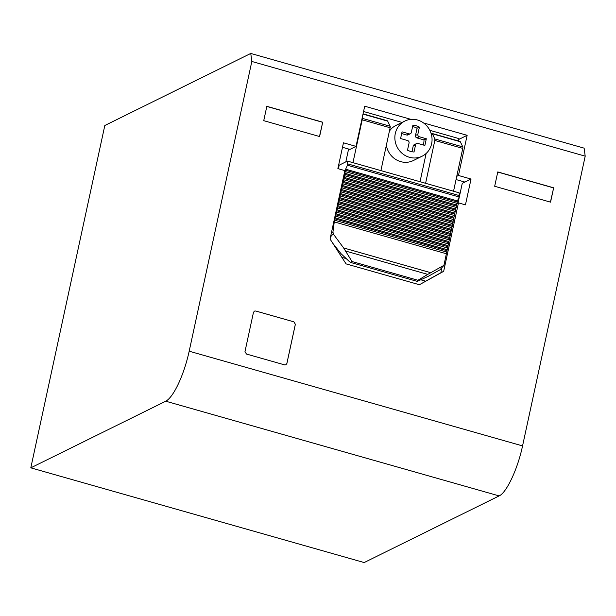 <?xml version="1.0" encoding="UTF-8"?>
<svg xmlns="http://www.w3.org/2000/svg" width="616" height="616" viewBox="0 0 616 616"><rect width="100%" height="100%" fill="white"/><g stroke="black" fill="none" stroke-linecap="round" stroke-linejoin="round"><path stroke-width="0.92" d="M522.553 445.907C517.779 468.807 506.545 492.777 499.129 495.911L364.171 562.554L30.8 467.844L165.758 401.208A45.191 12.012 -74.1 0 0 189.181 351.205L251.829 61.461L250.758 53.446L584.13 148.156L585.2 156.164L522.553 445.907L189.181 351.205M585.2 156.164L251.829 61.461M441.603 267.96L440.971 272.657L443.666 271.333L419.396 284.723L346.069 263.887L330.06 239.054L344.86 170.609L337.876 168.622L343.459 142.804L356.033 146.377L364.71 106.214L410.988 119.358M423.492 122.915L467.144 135.312L458.466 175.475L471.032 179.048L462.246 183.391L457.981 203.126M443.666 271.333L458.466 202.88L465.45 204.866L471.032 179.048M286.887 363.494L285.909 364.772L284.615 364.88L246.431 354.031L244.983 351.59L253.461 312.389L254.439 311.111L255.74 311.003L293.917 321.852L295.364 324.293L286.887 363.494L285.916 364.764M322.707 122.199L266.836 106.322L263.74 120.667L319.612 136.536L322.707 122.199L319.481 136.498M553.653 187.803L497.774 171.926L494.679 186.271L550.55 202.148L553.653 187.803L550.419 202.11M30.8 467.844L104.812 125.51L250.758 53.446M342.488 147.293L349.911 149.403L356.033 146.377M458.82 139.424L467.144 135.312M458.466 175.475L456.749 176.322M456.048 179.556L464.911 182.074M458.466 202.88L457.195 203.511M419.396 284.723L440.971 272.657M341.865 257.373L346.231 258.612M420.805 279.795L425.656 281.173M254.431 311.119L255.74 311.003M255.709 311.018L293.917 321.852M293.886 321.868L295.364 324.293M295.334 324.309L286.856 363.509M266.813 106.437L322.553 122.276M497.751 172.041L553.491 187.88M386.717 120.798L387.672 121.121L390.167 126.265A2.01 0.531 105.9 0 1 390.128 127.758L380.904 170.601L347.378 161.076L339.17 165.196L338.4 168.776M362.139 118.133L362.231 118.326A2.01 0.531 105.9 0 1 362.193 119.82L352.968 162.662M363.001 114.114L387.672 121.121M345.822 161.862L348.594 149.026M330.538 236.86L333.202 233.872L332.971 231.739L334.28 221.899L343.751 179.78L345.63 169.184L347.47 165.25L459.213 196.997L459.12 192.823L453.538 191.237L462.762 148.394A2.01 0.531 105.9 0 0 462.801 146.901L460.306 141.757A7.531 2.002 105.9 0 0 459.867 141.349L431.932 133.418M460.306 141.757L431.416 133.495L432.37 133.826L434.865 138.962L434.827 140.456L425.602 183.299L453.538 191.237M425.602 183.299L380.904 170.601M347.47 165.25L347.378 161.076M402.048 122.438L363.571 111.504M420.027 181.712L426.133 153.461M429.814 130.322L458.997 138.615L458.489 140.964M422.129 156.202A19.581 18.357 63.7 0 0 431.893 137.06A19.581 18.357 63.7 0 0 417.486 119.997A19.581 18.357 63.7 0 0 404.789 121.082A19.581 18.357 63.7 0 0 395.018 140.225A19.581 18.357 63.7 0 0 409.424 157.288A19.581 18.357 63.7 0 0 422.129 156.202L413.351 160.537A19.581 18.357 -116.3 0 1 400.646 161.623A19.581 18.357 -116.3 0 1 386.348 145.291M389.397 131.146A19.581 18.357 -116.3 0 1 396.011 125.418L404.789 121.082M459.213 196.997L457.38 200.931L443.951 265.327L439.924 269.846L428.305 276.284L418.133 281.004C416.732 281.635 416.662 281.389 417.941 280.265C416.662 281.389 416.732 281.635 418.133 281.004M333.202 233.872L343.613 247.948L351.998 261.53L350.897 262.531L349.203 261.423L341.002 253.661L332.725 243.197M345.715 251.082L427.743 274.389L443.951 265.327M446.023 253.646L334.28 221.899M446.9 249.595L335.15 217.848M447.77 245.538L336.028 213.79M448.648 241.48L336.898 209.74M449.518 237.43L337.776 205.682M450.388 233.372L338.646 201.625M451.266 229.314L339.516 197.574M452.136 225.264L340.394 193.516M453.014 221.206L341.264 189.459M453.884 217.155L342.142 185.408M454.754 213.097L343.012 181.35M455.632 209.04L343.882 177.3M456.502 204.989L344.76 173.242M457.38 200.931L345.63 169.184M424.871 145.438L417.856 143.443A2.01 1.879 63.7 0 0 415.577 144.829L414.021 152.036L410.664 151.551L407.499 150.189L409.062 142.974A2.01 1.879 63.7 0 0 407.607 140.533L400.593 138.538L402.04 131.847L409.055 133.841A2.01 1.879 63.7 0 0 411.334 132.455L412.889 125.248L416.247 125.733L419.411 127.104L417.848 134.311A2.01 1.879 63.7 0 0 419.303 136.752L426.318 138.746L424.871 145.438M427.743 274.389L417.941 280.265L351.998 261.53M416.555 143.559L414.198 144.721A2.01 1.879 63.7 0 0 413.221 145.992L411.958 151.852M401.332 133.48L406.706 135.004A2.01 1.879 63.7 0 0 408.008 134.889L410.364 133.726M417.848 134.311L415.5 135.474L417.055 128.267A13.56 12.705 63.7 0 0 413.89 126.896A13.56 12.705 63.7 0 0 412.597 126.603M417.055 128.267L419.411 127.104M415.5 135.474A2.01 1.879 63.7 0 0 416.947 137.915L419.303 136.752M426.318 138.746L423.97 139.909L416.947 137.915M423.223 144.968A13.56 12.705 63.7 0 0 423.97 139.909M165.758 401.208L499.129 495.911M362.193 119.82L390.128 127.758M362.231 118.326L390.167 126.265M459.505 195.642L347.763 163.894M434.827 140.456L462.762 148.394M332.971 231.731L331.223 233.695M434.865 138.962L462.801 146.901M343.613 247.948L430.692 272.68M335.019 220.328L446.762 252.075M335.304 218.973L447.054 250.72M335.889 216.27L447.632 248.017M336.182 214.922L447.924 246.662M336.76 212.22L448.51 243.959M337.052 210.865L448.802 242.612M337.637 208.162L449.38 239.909M337.93 206.814L449.672 238.554M338.507 204.104L450.257 235.851M338.8 202.756L450.542 234.504M339.385 200.054L451.128 231.793M339.67 198.699L451.42 230.446M340.255 195.996L451.998 227.743M340.548 194.648L452.29 226.388M341.125 191.946L452.875 223.685M341.418 190.59L453.168 222.338M342.003 187.888L453.746 219.635M342.296 186.532L454.038 218.28M342.873 183.83L454.623 215.577M343.166 182.482L454.908 214.222M343.751 179.78L455.493 211.519M344.036 178.424L455.786 210.172M344.621 175.722L456.364 207.469M344.914 174.374L456.656 206.114M345.491 171.664L457.241 203.411M345.784 170.316L457.534 202.063M413.221 145.992L415.577 144.829M409.055 133.841L406.706 135.004M363.063 113.852L387.233 120.721M417.055 281.327L350.897 262.531"/></g></svg>
